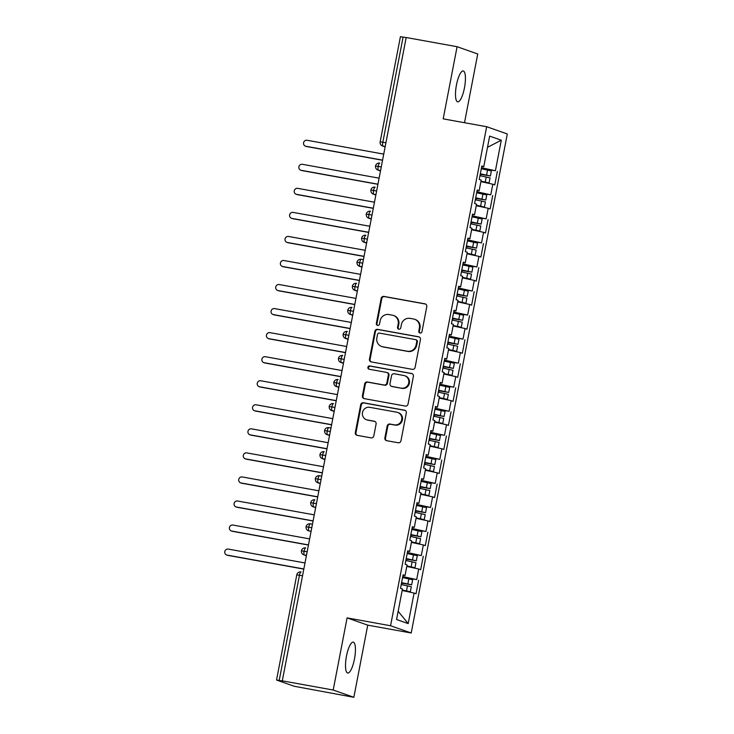 <?xml version="1.0" encoding="UTF-8"?>
<svg xmlns="http://www.w3.org/2000/svg" width="734" height="734" viewBox="0 0 734 734"><rect width="100%" height="100%" fill="white"/><g stroke="black" fill="none" stroke-linecap="round" stroke-linejoin="round"><path stroke-width="1.1" d="M420.05 333.062A1.688 1.624 -70.6 0 0 421.967 331.695L426.793 306.61A2.404 2.312 -70.6 0 0 424.968 303.839L383.9 296.417A2.404 2.312 -70.6 0 0 381.166 298.371L376.34 323.455A1.688 1.624 -70.6 0 0 377.615 325.391A1.688 1.624 -70.6 0 0 379.533 324.024L380.157 320.786A7.698 7.413 -70.6 0 1 388.91 314.547L392.332 315.17A7.698 7.413 -70.6 0 1 398.177 324.043L397.553 327.281A1.688 1.624 -70.6 0 0 398.837 329.227A1.688 1.624 -70.6 0 0 400.746 327.859L401.379 324.611A7.698 7.413 -70.6 0 1 410.132 318.382L413.554 318.996A7.698 7.413 -70.6 0 1 419.398 327.869L418.775 331.117A1.688 1.624 -70.6 0 0 420.05 333.062M354.476 659.004A15.689 4.193 100.2 0 0 353.265 642.158A15.689 4.193 100.2 0 0 346.466 656.187A15.689 4.193 100.2 0 0 347.687 673.032A15.689 4.193 100.2 0 0 354.476 659.004M464.466 87.823A15.689 4.193 100.2 0 0 463.255 70.978A15.689 4.193 100.2 0 0 456.456 85.006A15.689 4.193 100.2 0 0 457.677 101.861A15.689 4.193 100.2 0 0 464.466 87.823M384.873 437.904A2.404 2.312 -70.6 0 0 386.699 440.684L398.213 442.767A2.404 2.312 -70.6 0 0 400.957 440.813L406.315 412.958A2.404 2.312 -70.6 0 0 404.489 410.187L363.422 402.764A2.404 2.312 -70.6 0 0 360.688 404.718L355.32 432.574A2.404 2.312 -70.6 0 0 357.155 435.345L371.065 437.859A2.404 2.312 -70.6 0 0 373.808 435.913L376.102 423.986A2.404 2.312 -70.6 0 0 374.276 421.215L367.367 419.967A6.432 6.193 -70.6 0 1 362.596 412.068A6.432 6.193 -70.6 0 1 369.808 407.342L396.837 412.224A6.432 6.193 -70.6 0 1 401.617 420.123A6.432 6.193 -70.6 0 1 394.406 424.858L389.901 424.041A2.404 2.312 -70.6 0 0 387.167 425.986L384.873 437.904L385.497 438.125A2.404 2.312 -70.6 0 0 386.671 440.675M464.503 122.716L477.733 53.977L457.089 46.71L406.186 37.517L282.296 680.84L282.92 681.06L276.534 680.023L294.178 686.253L353.852 697.3L367.743 625.148L411.205 633.002L390.561 625.744L347.09 617.89L333.199 690.033L282.296 680.84M457.089 46.71L443.189 118.862L486.66 126.716L390.561 625.744M412.352 369.349A2.404 2.312 -70.6 0 0 415.095 367.404L420.454 339.548A2.404 2.312 -70.6 0 0 418.628 336.768L377.56 329.355A2.404 2.312 -70.6 0 0 374.826 331.3L369.459 359.155A2.404 2.312 -70.6 0 0 371.285 361.926L412.352 369.349M413.389 376.248L408.021 404.104A2.404 2.312 -70.6 0 1 405.287 406.058L364.22 398.635A2.404 2.312 -70.6 0 1 362.394 395.865L364.688 383.946A2.404 2.312 -70.6 0 1 367.422 381.992L384.084 385.001A2.404 2.312 -70.6 0 0 386.818 383.056L388.341 375.147A2.404 2.312 -70.6 0 0 386.515 372.377L369.174 369.239A1.688 1.624 -70.6 0 1 367.927 367.174A1.688 1.624 -70.6 0 1 369.808 365.936L411.563 373.478A2.404 2.312 -70.6 0 1 413.389 376.248M411.205 633.002L507.304 133.973L486.66 126.716M487.495 147.341L501.294 140.212L489.661 136.111L483.779 166.655L481.834 165.976L479.238 179.445L481.183 180.124L479.146 190.712L477.201 190.023L474.614 203.492L476.549 204.171L474.513 214.759L472.577 214.071L469.98 227.54L471.916 228.228L469.879 238.807L467.943 238.128L465.347 251.597L467.292 252.276L465.255 262.855L463.31 262.176L460.713 275.645L462.659 276.323L460.622 286.902L458.677 286.223L456.089 299.692L458.025 300.371L455.988 310.959L454.052 310.271L451.456 323.74L453.392 324.419L451.355 335.007L449.419 334.319L446.822 347.788L448.768 348.476L446.722 359.054L444.786 358.375L442.189 371.844L444.134 372.523L442.097 383.102L440.152 382.423L437.565 395.892L439.501 396.571L437.464 407.15L435.528 406.471L432.932 419.94L434.867 420.619L432.831 431.207L430.895 430.519L428.298 443.987L430.243 444.666L428.197 455.254L426.261 454.566L423.665 468.035L425.61 468.723L423.573 479.302L421.628 478.623L419.041 492.092L420.977 492.771L418.94 503.35L416.995 502.671L414.407 516.14L416.343 516.819L414.306 527.397L412.37 526.718L409.774 540.187L411.71 540.866L409.673 551.454L407.737 550.766L405.14 564.235L407.086 564.914L405.049 575.502L403.104 574.814L400.516 588.283L402.452 588.971L396.571 619.514L408.205 623.606L414.086 593.063L402.159 590.475M501.294 140.212L495.413 170.756L481.495 167.728M481.339 168.545L495.413 170.756M497.358 171.435L494.762 184.904L492.817 184.216L490.78 194.804L476.871 191.785M476.715 192.592L490.78 194.804M492.725 195.483L490.129 208.951L488.193 208.273L486.156 218.851L472.237 215.833M472.081 216.64L486.156 218.851M488.092 219.53L485.495 232.999L483.559 232.32L481.522 242.899L467.604 239.88M467.448 240.688L481.522 242.899M483.458 243.578L480.871 257.047L478.926 256.368L476.889 266.947L462.971 263.928M462.815 264.735L476.889 266.947M478.825 267.635L476.238 281.104L474.292 280.416L472.256 291.003L458.337 287.976M458.19 288.792L472.256 291.003M474.201 291.682L471.604 305.151L469.668 304.463L467.631 315.051L453.713 312.033M453.557 312.84L467.631 315.051M469.567 315.73L466.971 329.199L465.035 328.52L462.998 339.099L449.08 336.08M448.924 336.888L462.998 339.099M464.934 339.778L462.347 353.247L460.401 352.568L458.365 363.147L444.446 360.128M444.29 360.935L458.365 363.147M460.301 363.825L457.713 377.294L455.768 376.615L453.731 387.194L439.813 384.176M439.657 384.983L453.731 387.194M455.676 387.882L453.08 401.351L451.144 400.663L449.098 411.251L435.189 408.223M435.033 409.04L449.098 411.251M451.043 411.93L448.446 425.399L446.511 424.711L444.474 435.299L430.555 432.28M430.399 433.088L444.474 435.299M446.41 435.978L443.813 449.447L441.877 448.768L439.84 459.346L425.922 456.328M425.766 457.135L439.84 459.346M441.776 460.025L439.189 473.494L437.244 472.815L435.207 483.394L421.288 480.375M421.132 481.183L435.207 483.394M437.152 484.073L434.556 497.542L432.62 496.863L430.574 507.442L416.664 504.423M416.508 505.231L430.574 507.442M432.519 508.13L429.922 521.599L427.986 520.911L425.949 531.499L412.031 528.471M411.875 529.287L425.949 531.499M427.885 532.178L425.289 545.646L423.353 544.958L421.316 555.546L407.398 552.528M407.242 553.335L421.316 555.546M423.252 556.225L420.665 569.694L418.719 569.015L416.683 579.594L402.764 576.575M402.608 577.383L416.683 579.594M418.628 580.273L416.031 593.742L414.086 593.063M405.049 575.502L403.021 575.263M398.149 611.294L408.205 623.606M409.673 551.454L407.654 551.216M418.719 569.015L406.792 566.428M414.306 527.397L412.279 527.159M423.353 544.958L411.425 542.371M418.94 503.35L416.912 503.111M427.986 520.911L416.059 518.323M423.573 479.302L421.545 479.063M432.62 496.863L420.683 494.276M428.197 455.254L426.179 455.016M437.244 472.815L425.316 470.228M432.831 431.207L430.803 430.968M441.877 448.768L429.95 446.18M437.464 407.15L435.436 406.911M446.511 424.711L434.583 422.123M442.097 383.102L440.07 382.864M451.144 400.663L439.207 398.076M446.722 359.054L444.703 358.816M455.768 376.615L443.841 374.028M451.355 335.007L449.327 334.768M460.401 352.568L448.474 349.98M455.988 310.959L453.961 310.721M465.035 328.52L453.107 325.933M460.622 286.902L458.594 286.664M469.668 304.463L457.732 301.876M465.255 262.855L463.227 262.616M474.292 280.416L462.365 277.828M469.879 238.807L467.861 238.568M478.926 256.368L466.998 253.781M474.513 214.759L472.485 214.521M483.559 232.32L471.632 229.733M479.146 190.712L477.118 190.473M488.193 208.273L476.265 205.685M406.159 37.617L403.085 37.067L382.836 142.222L385.91 142.781M385.185 146.543L383.084 146.158A3.679 0.982 100.2 0 1 382.836 142.222L380.166 141.855L400.415 36.7L403.085 37.067M483.779 166.655L481.752 166.416M492.817 184.216L480.889 181.628M333.199 690.033L353.852 697.3M367.743 625.148L347.09 617.89M381.258 166.948L375.514 166.031A3.679 3.679 0 0 1 379.781 163.104A3.679 0.982 100.2 0 0 378.184 166.389A3.679 0.982 100.2 0 0 378.45 170.205L380.496 170.93M376.625 190.996L370.881 190.078A3.679 3.679 0 0 1 375.147 187.152L375.147 187.152A3.679 0.982 100.2 0 0 375.147 187.152A3.679 0.982 100.2 0 0 373.551 190.436A3.679 0.982 100.2 0 0 373.817 194.262L375.863 194.978M372 215.044L366.248 214.126A3.679 3.679 0 0 1 370.514 211.199A3.679 0.982 100.2 0 0 368.927 214.493A3.679 0.982 100.2 0 0 369.193 218.31L371.23 219.026M367.367 239.091L361.623 238.174A3.679 3.679 0 0 1 365.881 235.256A3.679 0.982 100.2 0 0 364.293 238.541A3.679 0.982 100.2 0 0 364.559 242.358L366.596 243.073M362.734 263.148L356.99 262.221A3.679 3.679 0 0 1 361.256 259.304A3.679 0.982 100.2 0 0 359.66 262.589A3.679 0.982 100.2 0 0 359.926 266.405L361.963 267.121M358.1 287.196L352.357 286.278A3.679 3.679 0 0 1 356.623 283.352A3.679 0.982 100.2 0 0 355.027 286.636A3.679 0.982 100.2 0 0 355.293 290.453L357.339 291.178M353.467 311.244L347.723 310.326A3.679 3.679 0 0 1 351.99 307.399A3.679 0.982 100.2 0 0 350.393 310.684A3.679 0.982 100.2 0 0 350.668 314.51L352.705 315.225M348.843 335.291L343.099 334.374A3.679 3.679 0 0 1 347.356 331.447A3.679 0.982 100.2 0 0 345.769 334.741A3.679 0.982 100.2 0 0 346.035 338.558L348.072 339.273M344.209 359.339L338.466 358.421A3.679 3.679 0 0 1 342.732 355.504A3.679 0.982 100.2 0 0 341.136 358.788A3.679 0.982 100.2 0 0 341.402 362.605L343.439 363.321M339.576 383.396L333.832 382.469A3.679 3.679 0 0 1 338.099 379.551A3.679 0.982 100.2 0 0 336.502 382.836A3.679 0.982 100.2 0 0 336.768 386.653L338.814 387.368M334.943 407.443L329.199 406.526C329.107 408.544 329.915 409.884 331.612 410.563A3.679 3.542 -70.6 0 0 332.135 410.701L334.181 411.425M330.318 431.491L324.566 430.574A3.679 3.679 0 0 1 328.832 427.647A3.679 0.982 100.2 0 0 327.245 430.931A3.679 0.982 100.2 0 0 327.511 434.757L329.548 435.473M325.685 455.539L319.941 454.621A3.679 3.679 0 0 1 324.199 451.694A3.679 0.982 100.2 0 0 322.611 454.988A3.679 0.982 100.2 0 0 322.877 458.805L324.914 459.521M321.052 479.586L315.308 478.669A3.679 3.679 0 0 1 319.574 475.742A3.679 0.982 100.2 0 0 317.978 479.036A3.679 0.982 100.2 0 0 318.244 482.853L320.29 483.568M316.418 503.643L310.675 502.717A3.679 3.679 0 0 1 314.941 499.799A3.679 0.982 100.2 0 0 313.345 503.084A3.679 0.982 100.2 0 0 313.611 506.9L315.657 507.616M311.794 527.691L306.041 526.773A3.679 3.679 0 0 1 310.308 523.847A3.679 0.982 100.2 0 0 308.72 527.131A3.679 0.982 100.2 0 0 308.986 530.948L308.454 530.81A3.679 3.542 -70.6 0 0 308.986 530.948L311.088 531.333M307.161 551.739L301.417 550.821A3.679 3.679 0 0 1 305.674 547.894A3.679 0.982 100.2 0 0 304.087 551.179A3.679 0.982 100.2 0 0 304.353 555.005L306.39 555.721M420.132 333.071A1.688 1.624 -70.6 0 1 419.398 331.337L420.022 328.089A7.698 7.413 -70.6 0 0 415.279 319.51L414.655 319.29M393.433 315.455L394.057 315.675A7.698 7.413 -70.6 0 1 398.81 324.263L398.177 327.502A1.688 1.624 -70.6 0 0 398.92 329.236M425.619 304.069A2.404 2.312 -70.6 0 0 425.592 304.059L384.533 296.637A2.404 2.312 -70.6 0 0 381.79 298.591L376.964 323.676A1.688 1.624 -70.6 0 0 377.698 325.401M419.279 336.998A2.404 2.312 -70.6 0 0 419.252 336.989L378.184 329.575A2.404 2.312 -70.6 0 0 375.45 331.52L370.083 359.376A2.404 2.312 -70.6 0 0 371.266 361.926M416.765 341.567A1.688 1.624 -70.6 0 0 415.481 339.622L379.432 333.108A1.688 1.624 -70.6 0 0 377.524 334.475L376.863 337.897A7.698 7.413 -70.6 0 0 382.708 346.769L407.342 351.219A7.698 7.413 -70.6 0 0 416.105 344.989L416.765 341.567L417.389 341.787A1.688 1.624 -70.6 0 0 416.352 339.906L415.719 339.686M381.607 346.476L382.231 346.696A7.698 7.413 -70.6 0 0 383.332 346.989L382.708 346.769M417.389 341.787L416.728 345.209A7.698 7.413 -70.6 0 1 407.976 351.439L383.332 346.989M386.855 372.468L387.479 372.688A2.404 2.312 -70.6 0 1 388.965 375.368L387.442 383.276A2.404 2.312 -70.6 0 1 384.708 385.222L368.046 382.212A2.404 2.312 -70.6 0 0 365.312 384.166L363.018 396.085A2.404 2.312 -70.6 0 0 364.202 398.635M411.563 373.478L412.187 373.698A2.404 2.312 -70.6 0 0 412.187 373.698L370.431 366.156A1.688 1.624 -70.6 0 0 369.266 369.257M401.36 388.121A6.432 6.193 -70.6 0 0 404.709 375.735A6.432 6.193 -70.6 0 0 403.792 375.496L394.268 373.771A2.404 2.312 -70.6 0 0 391.534 375.725L390.011 383.634A2.404 2.312 -70.6 0 0 391.837 386.405L401.984 388.341A6.432 6.193 -70.6 0 0 405.342 375.955L404.709 375.735M391.497 386.313L392.121 386.534A2.404 2.312 -70.6 0 0 392.461 386.625L391.837 386.405M401.984 388.341L392.461 386.625M397.755 412.471L398.388 412.692A6.432 6.193 -70.6 0 1 395.03 425.078L390.525 424.261A2.404 2.312 -70.6 0 0 387.791 426.206L385.497 438.125M366.45 419.729L367.073 419.949A6.432 6.193 -70.6 0 0 368 420.187L367.367 419.967M374.918 421.444A2.404 2.312 -70.6 0 0 374.9 421.435L368 420.187M404.489 410.187L405.113 410.407A2.404 2.312 -70.6 0 0 405.113 410.407L364.046 402.984A2.404 2.312 -70.6 0 0 361.312 404.939L355.953 432.794A2.404 2.312 -70.6 0 0 357.128 435.335M480.311 173.912L487.284 175.38L480.678 174.242A0.982 0.945 -70.8 0 0 480.238 174.27M480.33 173.784L490.413 175.977L491.385 170.93L481.302 168.728M490.413 175.977L481.513 174.527A0.982 0.945 109.2 0 0 480.421 175.802M480.917 181.5L485.945 182.353L480.954 181.289M479.963 175.701L490.046 177.903L489.073 182.95L480.981 181.16M480.972 181.647L489.073 182.95M305.858 146.268L306.674 146.552A3.064 2.945 109.4 0 1 306.234 146.442L305.427 146.149A3.064 2.945 -70.6 0 0 305.858 146.268L382.57 160.131M383.726 154.112L307.023 140.258A3.064 2.945 -70.6 0 0 305.427 146.149M306.674 146.552L382.542 160.26M475.678 197.96L482.651 199.428L476.054 198.29A0.982 0.945 -70.8 0 0 475.604 198.318M475.705 197.831L485.78 200.033L486.752 194.978L476.678 192.776M485.78 200.033L476.88 198.584A0.982 0.945 109.2 0 0 475.788 199.85M476.283 205.548L481.311 206.401L476.329 205.337M475.329 199.758L485.413 201.951L484.44 207.006L476.357 205.208M476.338 205.694L484.44 207.006M301.234 170.316L302.041 170.6A3.064 2.945 109.4 0 1 301.61 170.49L300.793 170.205A3.064 2.945 -70.6 0 0 301.234 170.316L377.937 184.179M379.102 178.169L302.39 164.306A3.064 2.945 -70.6 0 0 300.793 170.205M302.041 170.6L377.918 184.307M471.044 222.017L478.017 223.475L471.421 222.338A0.982 0.945 -70.8 0 0 470.98 222.365M471.072 221.879L481.146 224.081L482.119 219.026L472.045 216.833M481.146 224.081L472.246 222.631A0.982 0.945 109.2 0 0 471.155 223.898M471.659 229.595L476.678 230.448L471.696 229.384M470.696 223.806L480.779 225.999L479.807 231.054L471.723 229.256M471.705 229.751L479.807 231.054M296.6 194.363L297.417 194.657A3.064 2.945 109.4 0 1 296.976 194.538L296.16 194.253A3.064 2.945 -70.6 0 0 296.6 194.363L373.312 208.227M374.468 202.217L297.756 188.354A3.064 2.945 -70.6 0 0 296.16 194.253M297.417 194.657L373.285 208.364M466.411 246.064L473.393 247.523L466.787 246.385A0.982 0.945 -70.8 0 0 466.347 246.422M466.439 245.927L476.522 248.129L477.495 243.073L467.411 240.88M476.522 248.129L467.622 246.679A0.982 0.945 109.2 0 0 466.53 247.945M467.026 253.652L472.045 254.496L467.063 253.441M466.072 247.853L476.146 250.055L475.173 255.102L467.09 253.303M467.081 253.799L475.173 255.102M291.967 218.42L292.783 218.704A3.064 2.945 109.4 0 1 292.343 218.585L291.526 218.301A3.064 2.945 -70.6 0 0 291.967 218.42L368.679 232.274M369.835 226.265L293.123 212.401A3.064 2.945 -70.6 0 0 291.526 218.301M292.783 218.704L368.651 232.412M461.787 270.112L468.76 271.571L462.154 270.442A0.982 0.945 -70.8 0 0 461.714 270.47M461.805 269.984L471.889 272.176L472.861 267.13L462.778 264.928M471.889 272.176L462.989 270.727A0.982 0.945 109.2 0 0 461.897 271.993M462.392 277.7L467.411 278.553L462.429 277.489M461.438 271.901L471.522 274.103L470.549 279.149L462.457 277.351M462.448 277.847L470.549 279.149M287.333 242.468L288.15 242.752A3.064 2.945 109.4 0 1 287.71 242.633L286.902 242.348A3.064 2.945 -70.6 0 0 287.333 242.468L364.046 256.322M365.202 250.312L288.499 236.458A3.064 2.945 -70.6 0 0 286.902 242.348M288.15 242.752L364.018 256.46M457.154 294.16L464.127 295.628L457.521 294.49A0.982 0.945 -70.8 0 0 457.08 294.517M457.181 294.031L467.255 296.224L468.228 291.178L458.154 288.976M467.255 296.224L458.355 294.774A0.982 0.945 109.2 0 0 457.264 296.041M457.759 301.747L462.787 302.601L457.805 301.536M456.805 295.949L466.888 298.151L465.916 303.197L457.823 301.408M457.814 301.894L465.916 303.197M282.709 266.515L283.517 266.8A3.064 2.945 109.4 0 1 283.085 266.69L282.269 266.396A3.064 2.945 -70.6 0 0 282.709 266.515L359.412 280.379M360.577 274.36L283.865 260.506A3.064 2.945 -70.6 0 0 282.269 266.396M283.517 266.8L359.394 280.507M452.52 318.207L459.493 319.675L452.896 318.538A0.982 0.945 -70.8 0 0 452.456 318.565M452.548 318.079L462.622 320.281L463.594 315.225L453.52 313.023M462.622 320.281L453.722 318.831A0.982 0.945 109.2 0 0 452.63 320.097M453.126 325.795L458.154 326.648L453.172 325.584M452.172 320.006L462.255 322.198L461.282 327.254L453.199 325.456M453.181 325.942L461.282 327.254M278.076 290.563L278.892 290.847A3.064 2.945 109.4 0 1 278.452 290.737L277.636 290.453A3.064 2.945 -70.6 0 0 278.076 290.563L354.788 304.427M355.944 298.408L279.232 284.553A3.064 2.945 -70.6 0 0 277.636 290.453M278.892 290.847L354.761 304.555M447.887 342.264L454.869 343.723L448.263 342.585A0.982 0.945 -70.8 0 0 447.823 342.613M447.914 342.127L457.998 344.329L458.97 339.273L448.887 337.08M457.998 344.329L449.098 342.879A0.982 0.945 109.2 0 0 448.006 344.145M448.502 349.843L453.52 350.696L448.538 349.632M447.547 344.053L457.621 346.246L456.649 351.302L448.566 349.503M448.557 349.999L456.649 351.302M273.443 314.611L274.259 314.904A3.064 2.945 109.4 0 1 273.819 314.785L273.002 314.501A3.064 2.945 -70.6 0 0 273.443 314.611L350.155 328.474M351.311 322.465L274.599 308.601A3.064 2.945 -70.6 0 0 273.002 314.501M274.259 314.904L350.127 328.612M443.253 366.312L450.236 367.771L443.63 366.633A0.982 0.945 -70.8 0 0 443.189 366.67M443.281 366.174L453.364 368.376L454.337 363.321L444.253 361.128M453.364 368.376L444.465 366.927A0.982 0.945 109.2 0 0 443.373 368.193M443.868 373.9L448.887 374.744L443.905 373.689M442.914 368.101L452.988 370.303L452.016 375.349L443.932 373.551M443.923 374.046L452.016 375.349M268.809 338.668L269.626 338.952A3.064 2.945 109.4 0 1 269.185 338.833L268.378 338.548A3.064 2.945 -70.6 0 0 268.809 338.668L345.521 352.522M346.677 346.512L269.974 332.649A3.064 2.945 -70.6 0 0 268.378 338.548M269.626 338.952L345.494 352.659M438.629 390.36L445.602 391.818L438.996 390.69A0.982 0.945 -70.8 0 0 438.556 390.717M438.648 390.231L448.731 392.424L449.703 387.378L439.62 385.176M448.731 392.424L439.831 390.974A0.982 0.945 109.2 0 0 438.739 392.24M439.235 397.947L444.263 398.801L439.281 397.736M438.281 392.149L448.364 394.351L447.391 399.397L439.299 397.599M439.29 398.094L447.391 399.397M264.185 362.715L264.992 363A3.064 2.945 109.4 0 1 264.561 362.88L263.745 362.596A3.064 2.945 -70.6 0 0 264.185 362.715L340.888 376.57M342.044 370.56L265.341 356.706A3.064 2.945 -70.6 0 0 263.745 362.596M264.992 363L340.86 376.707M433.996 414.407L440.969 415.875L434.372 414.738A0.982 0.945 -70.8 0 0 433.922 414.765M434.023 414.279L444.098 416.472L445.07 411.425L434.996 409.223M444.098 416.472L435.198 415.022A0.982 0.945 109.2 0 0 434.106 416.288M434.601 421.995L439.629 422.848L434.647 421.784M433.647 416.196L443.731 418.398L442.758 423.445L434.675 421.655M434.656 422.142L442.758 423.445M259.552 386.763L260.359 387.047A3.064 2.945 109.4 0 1 259.928 386.937L259.111 386.644A3.064 2.945 -70.6 0 0 259.552 386.763L336.264 400.626M337.42 394.608L260.708 380.753A3.064 2.945 -70.6 0 0 259.111 386.644M260.359 387.047L336.236 400.755M429.362 438.455L436.345 439.923L429.739 438.785A0.982 0.945 -70.8 0 0 429.298 438.813M429.39 438.326L439.473 440.528L440.446 435.473L430.363 433.271M439.473 440.528L430.574 439.079A0.982 0.945 109.2 0 0 429.482 440.345M429.977 446.043L434.996 446.896L430.014 445.832M429.023 440.253L439.097 442.446L438.125 447.501L430.041 445.703M430.032 446.189L438.125 447.501M254.918 410.811L255.735 411.095A3.064 2.945 109.4 0 1 255.294 410.985L254.478 410.701A3.064 2.945 -70.6 0 0 254.918 410.811L331.63 424.674M332.786 418.655L256.074 404.801A3.064 2.945 -70.6 0 0 254.478 410.701M255.735 411.095L331.603 424.803M424.729 462.512L431.711 463.971L425.105 462.833A0.982 0.945 -70.8 0 0 424.665 462.86M424.757 462.374L434.84 464.576L435.812 459.521L425.729 457.328M434.84 464.576L425.94 463.126A0.982 0.945 109.2 0 0 424.848 464.393M425.344 470.09L430.363 470.944L425.381 469.879M424.39 464.301L434.464 466.494L433.491 471.549L425.408 469.751M425.399 470.246L433.491 471.549M250.285 434.858L251.101 435.152A3.064 2.945 109.4 0 1 250.661 435.033L249.854 434.748A3.064 2.945 -70.6 0 0 250.285 434.858L326.997 448.722M328.153 442.712L251.441 428.849A3.064 2.945 -70.6 0 0 249.854 434.748M251.101 435.152L326.969 448.859M420.105 486.559L427.078 488.018L420.472 486.881A0.982 0.945 -70.8 0 0 420.031 486.917M420.123 486.422L430.207 488.624L431.179 483.568L421.096 481.376M430.207 488.624L421.307 487.174A0.982 0.945 109.2 0 0 420.215 488.44M420.71 494.147L425.738 494.991L420.756 493.936M419.756 488.349L429.84 490.551L428.867 495.597L420.775 493.799M420.766 494.294L428.867 495.597M245.661 458.915L246.468 459.2A3.064 2.945 109.4 0 1 246.028 459.08L245.22 458.796A3.064 2.945 -70.6 0 0 245.661 458.915L322.364 472.769M323.52 466.76L246.817 452.896A3.064 2.945 -70.6 0 0 245.22 458.796M246.468 459.2L322.336 472.907M415.472 510.607L422.445 512.066L415.848 510.937A0.982 0.945 -70.8 0 0 415.398 510.965M415.499 510.479L425.573 512.671L426.546 507.625L416.472 505.423M425.573 512.671L416.673 511.222A0.982 0.945 109.2 0 0 415.582 512.488M416.077 518.195L421.105 519.048L416.123 517.984M415.123 512.396L425.206 514.598L424.234 519.644L416.15 517.846M416.132 518.342L424.234 519.644M241.027 482.963L241.835 483.247A3.064 2.945 109.4 0 1 241.403 483.128L240.587 482.844A3.064 2.945 -70.6 0 0 241.027 482.963L317.73 496.817M318.895 490.807L242.183 476.953A3.064 2.945 -70.6 0 0 240.587 482.844M241.835 483.247L317.712 496.955M410.838 534.655L417.811 536.123L411.214 534.985A0.982 0.945 -70.8 0 0 410.774 535.013M410.866 534.526L420.94 536.719L421.912 531.673L411.838 529.471M420.94 536.719L412.04 535.269A0.982 0.945 109.2 0 0 410.957 536.536M411.453 542.242L416.472 543.096L411.49 542.031M410.499 536.444L420.573 538.646L419.6 543.692L411.517 541.903M411.499 542.389L419.6 543.692M236.394 507.011L237.21 507.295A3.064 2.945 109.4 0 1 236.77 507.185L235.953 506.891A3.064 2.945 -70.6 0 0 236.394 507.011L313.106 520.874M314.262 514.855L237.55 501.001A3.064 2.945 -70.6 0 0 235.953 506.891M237.21 507.295L313.079 521.002M406.205 558.702L413.187 560.17L406.581 559.033A0.982 0.945 -70.8 0 0 406.141 559.06M406.232 558.574L416.316 560.776L417.288 555.721L407.205 553.519M416.316 560.776L407.416 559.317A0.982 0.945 109.2 0 0 406.324 560.592M406.819 566.29L411.838 567.143L406.856 566.079M405.865 560.501L415.939 562.694L414.967 567.749L406.884 565.951M406.875 566.437L414.967 567.749M231.76 531.058L232.577 531.343A3.064 2.945 109.4 0 1 232.137 531.232L231.329 530.948A3.064 2.945 -70.6 0 0 231.76 531.058L308.473 544.922M309.629 538.903L232.917 525.049A3.064 2.945 -70.6 0 0 231.329 530.948M232.577 531.343L308.445 545.05M401.581 582.759L408.554 584.218L401.948 583.08A0.982 0.945 -70.8 0 0 401.507 583.108M401.599 582.622L411.682 584.824L412.655 579.768L402.571 577.575M411.682 584.824L402.782 583.374A0.982 0.945 109.2 0 0 401.691 584.64M402.186 590.338L407.214 591.191L402.232 590.127M401.232 584.548L411.315 586.741L410.343 591.797L402.25 589.998M402.241 590.494L410.343 591.797M227.127 555.106L227.944 555.399A3.064 2.945 109.4 0 1 227.503 555.28L226.696 554.996A3.064 2.945 -70.6 0 0 227.127 555.106L303.839 568.969M304.995 562.96L228.292 549.096A3.064 2.945 -70.6 0 0 226.696 554.996M227.944 555.399L303.812 569.107M302.527 575.786L299.454 575.236L279.204 680.39M296.784 574.869A3.679 3.679 0 0 1 301.05 571.942L301.087 571.951A3.679 0.982 100.2 0 0 301.05 571.942A3.679 0.982 100.2 0 0 299.454 575.236L296.784 574.869L276.534 680.023M385.111 146.919L382.561 146.02A3.679 3.542 -70.6 0 0 383.084 146.158L385.121 146.873M380.561 170.591L378.45 170.205A3.679 3.542 -70.6 0 1 377.927 170.068L380.487 170.967M375.927 194.638L373.817 194.262A3.679 3.542 -70.6 0 1 373.294 194.115L375.854 195.015M371.294 218.686L369.193 218.31A3.679 3.542 -70.6 0 1 368.661 218.172L371.221 219.071M366.661 242.734L364.559 242.358A3.679 3.542 -70.6 0 1 364.027 242.22L366.587 243.119M363.403 259.689L361.256 259.304A3.679 0.982 100.2 0 1 361.293 259.313L363.394 259.689M362.036 266.791L359.926 266.405A3.679 3.542 -70.6 0 1 359.403 266.268L361.963 267.167M357.403 290.838L355.293 290.453A3.679 3.542 -70.6 0 1 354.77 290.315L357.33 291.214M352.77 314.886L350.668 314.51A3.679 3.542 -70.6 0 1 350.136 314.363L352.696 315.262M348.136 338.934L346.035 338.558A3.679 3.542 -70.6 0 1 345.503 338.42L348.063 339.319M343.503 362.981L341.402 362.605A3.679 3.542 -70.6 0 1 340.879 362.468L343.439 363.367M338.879 387.038L336.768 386.653A3.679 3.542 -70.6 0 1 336.245 386.515L338.805 387.414M329.199 406.517A3.679 3.679 0 0 1 333.465 403.599A3.679 0.982 100.2 0 1 333.502 403.608L333.465 403.599A3.679 0.982 100.2 0 0 331.869 406.884A3.679 0.982 100.2 0 0 332.135 410.701L334.245 411.086M330.979 428.032L328.832 427.647A3.679 0.982 100.2 0 1 328.878 427.656L330.979 428.041M329.612 435.134L327.511 434.757A3.679 3.542 -70.6 0 1 326.979 434.611L329.538 435.51M324.978 459.181L322.877 458.805A3.679 3.542 -70.6 0 1 322.354 458.667L324.905 459.567M319.611 475.76L321.721 476.137L319.574 475.742A3.679 0.982 100.2 0 1 319.611 475.76M320.354 483.229L318.244 482.853A3.679 3.542 -70.6 0 1 317.721 482.715L320.281 483.614M315.721 507.286L313.611 506.9A3.679 3.542 -70.6 0 1 313.088 506.763L315.648 507.662M312.455 524.232L310.308 523.847A3.679 0.982 100.2 0 1 310.354 523.856L312.455 524.241M306.454 555.381L304.353 555.005A3.679 3.542 -70.6 0 1 303.83 554.858L306.381 555.757M420.022 328.089L419.398 327.869M398.177 327.502L397.553 327.281M398.81 324.263L398.177 324.043M376.964 323.676L376.34 323.455M381.79 298.591L381.166 298.371M384.533 296.637L383.9 296.417M425.592 304.059L424.968 303.839M419.398 331.337L418.775 331.117M370.083 359.376L369.459 359.155M375.45 331.52L374.826 331.3M378.184 329.575L377.56 329.355M419.252 336.989L418.628 336.768M407.976 351.439L407.342 351.219M416.728 345.209L416.105 344.989M363.018 396.085L362.394 395.865M365.312 384.166L364.688 383.946M368.046 382.212L367.422 381.992M384.708 385.222L384.084 385.001M387.442 383.276L386.818 383.056M388.965 375.368L388.341 375.147M370.431 366.156L369.808 365.936M387.791 426.206L387.167 425.986M390.525 424.261L389.901 424.041M395.03 425.078L394.406 424.858M374.9 421.435L374.276 421.215M355.953 432.794L355.32 432.574M361.312 404.939L360.688 404.718M364.046 402.984L363.422 402.764M480.678 174.242L481.513 174.527M486.22 176.967L485.247 182.014M487.569 169.994L486.596 175.041M476.054 198.29L476.88 198.584M481.596 201.015L480.623 206.061M482.935 194.042L481.963 199.088M471.421 222.338L472.246 222.631M476.962 225.063L475.99 230.118M478.302 218.09L477.329 223.136M466.787 246.385L467.622 246.679M472.329 249.11L471.356 254.166M473.669 242.137L472.696 247.193M462.154 270.442L462.989 270.727M467.696 273.167L466.723 278.214M469.044 266.185L468.072 271.241M457.521 294.49L458.355 294.774M463.071 297.215L462.099 302.261M464.411 290.242L463.438 295.288M452.896 318.538L453.722 318.831M458.438 321.263L457.466 326.309M459.778 314.29L458.805 319.336M448.263 342.585L449.098 342.879M453.805 345.31L452.832 350.366M455.144 338.337L454.172 343.384M443.63 366.633L444.465 366.927M449.171 369.358L448.199 374.413M450.52 362.385L449.547 367.44M438.996 390.69L439.831 390.974M444.538 393.415L443.565 398.461M445.887 386.433L444.914 391.488M434.372 414.738L435.198 415.022M439.914 417.462L438.941 422.509M441.253 410.489L440.281 415.536M429.739 438.785L430.574 439.079M435.28 441.51L434.308 446.556M436.62 434.537L435.647 439.583M425.105 462.833L425.94 463.126M430.647 465.558L429.674 470.613M431.996 458.585L431.023 463.631M420.472 486.881L421.307 487.174M426.014 489.606L425.041 494.661M427.362 482.633L426.39 487.688M415.848 510.937L416.673 511.222M421.389 513.662L420.417 518.709M422.729 506.68L421.756 511.736M411.214 534.985L412.04 535.269M416.756 537.71L415.783 542.756M418.096 530.737L417.123 535.783M406.581 559.033L407.416 559.317M412.123 561.758L411.15 566.804M413.471 554.785L412.499 559.831M401.948 583.08L402.782 583.374M407.489 585.805L406.517 590.861M408.838 578.832L407.865 583.879M380.166 141.855A3.679 3.679 0 0 0 382.561 146.02M377.927 170.068C376.221 169.398 375.423 168.049 375.514 166.031M373.294 194.115C371.597 193.446 370.789 192.097 370.881 190.078M368.661 218.172C366.963 217.493 366.156 216.145 366.248 214.126M364.027 242.22C362.33 241.541 361.523 240.192 361.623 238.174M359.403 266.268C357.697 265.589 356.898 264.24 356.99 262.221M354.77 290.315C353.072 289.646 352.265 288.297 352.357 286.278M350.136 314.363C348.439 313.693 347.632 312.345 347.723 310.326M345.503 338.42C343.806 337.741 342.998 336.392 343.099 334.374M340.879 362.468C339.172 361.789 338.374 360.44 338.466 358.421M336.245 386.515C334.548 385.836 333.741 384.488 333.832 382.469M331.612 410.563L334.172 411.462M326.979 434.611C325.281 433.941 324.474 432.592 324.566 430.574M322.354 458.667C320.648 457.988 319.85 456.64 319.941 454.621M317.721 482.715C316.015 482.036 315.216 480.687 315.308 478.669M313.088 506.763C311.39 506.084 310.583 504.735 310.675 502.717M308.454 530.81C306.757 530.131 305.95 528.792 306.041 526.773M303.83 554.858C302.124 554.188 301.325 552.84 301.417 550.821"/></g></svg>
